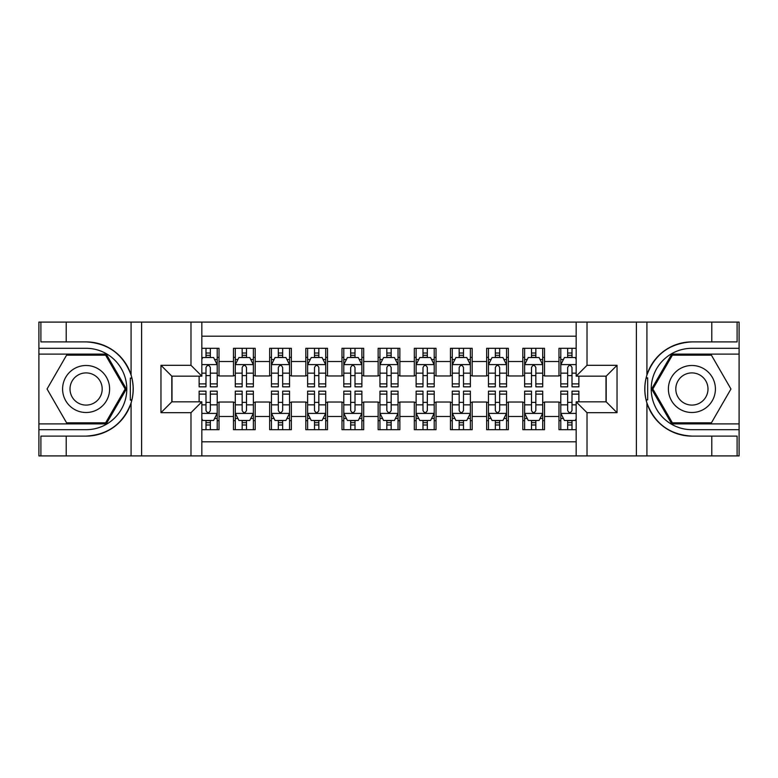 <?xml version="1.0" encoding="UTF-8"?>
<svg xmlns="http://www.w3.org/2000/svg" width="778" height="778" viewBox="0 0 778 778"><rect width="100%" height="100%" fill="white"/><g stroke="black" fill="none" stroke-linecap="round" stroke-linejoin="round"><path stroke-width="1.17" d="M201.833 455.908L576.167 455.908L576.167 401.837L606.188 401.837L606.188 376.163L576.167 376.163L576.167 322.092L201.833 322.092L201.833 376.163L171.812 376.163L171.812 401.837L201.833 401.837L201.833 455.908L66.208 455.908L66.208 436.108L86.095 436.108A47.108 47.108 0 0 0 131.083 402.994C133.835 393.668 133.835 384.342 131.083 375.006A47.108 47.108 0 0 0 86.095 341.892L66.208 341.892L66.208 322.092L38.9 322.092L38.9 423.903L106.246 423.903L126.396 389L106.246 354.097L38.9 354.097M576.167 348.311L558.983 348.311L558.983 361.517L544.522 361.517L544.522 375.978L558.983 375.978L558.983 361.517M544.522 361.517L544.522 348.311L522.816 348.311L522.816 361.517L508.355 361.517L508.355 375.978L522.816 375.978L522.816 361.517M508.355 361.517L508.355 348.311L486.649 348.311L486.649 361.517L472.188 361.517L472.188 375.978L486.649 375.978L486.649 361.517M472.188 361.517L472.188 348.311L450.481 348.311L450.481 361.517L436.02 361.517L436.02 375.978L450.481 375.978L450.481 361.517M436.02 361.517L436.02 348.311L414.314 348.311L414.314 361.517L399.853 361.517L399.853 375.978L414.314 375.978L414.314 361.517M399.853 361.517L399.853 348.311L378.147 348.311L378.147 361.517L363.686 361.517L363.686 375.978L378.147 375.978L378.147 361.517M363.686 361.517L363.686 348.311L341.98 348.311L341.98 361.517L327.519 361.517L327.519 375.978L341.98 375.978L341.98 361.517M327.519 361.517L327.519 348.311L305.812 348.311L305.812 361.517L291.351 361.517L291.351 375.978L305.812 375.978L305.812 361.517M291.351 361.517L291.351 348.311L269.645 348.311L269.645 361.517L255.184 361.517L255.184 375.978L269.645 375.978L269.645 361.517M255.184 361.517L255.184 348.311L233.478 348.311L233.478 375.978L219.017 375.978L219.017 348.311L201.833 348.311M201.833 429.689L219.017 429.689L219.017 402.022L233.478 402.022L233.478 429.689L255.184 429.689L255.184 402.022L269.645 402.022L269.645 416.483L255.184 416.483M269.645 416.483L269.645 429.689L291.351 429.689L291.351 402.022L305.812 402.022L305.812 416.483L291.351 416.483M305.812 416.483L305.812 429.689L327.519 429.689L327.519 402.022L341.98 402.022L341.98 416.483L327.519 416.483M341.98 416.483L341.98 429.689L363.686 429.689L363.686 402.022L378.147 402.022L378.147 416.483L363.686 416.483M378.147 416.483L378.147 429.689L399.853 429.689L399.853 402.022L414.314 402.022L414.314 416.483L399.853 416.483M414.314 416.483L414.314 429.689L436.02 429.689L436.02 402.022L450.481 402.022L450.481 416.483L436.02 416.483M450.481 416.483L450.481 429.689L472.188 429.689L472.188 402.022L486.649 402.022L486.649 416.483L472.188 416.483M486.649 416.483L486.649 429.689L508.355 429.689L508.355 402.022L522.816 402.022L522.816 416.483L508.355 416.483M522.816 416.483L522.816 429.689L544.522 429.689L544.522 402.022L558.983 402.022L558.983 416.483L544.522 416.483M576.167 336.193L201.833 336.193M201.833 441.807L576.167 441.807M558.983 416.483L558.983 429.689L576.167 429.689M171.996 376.163L171.996 401.837M606.004 401.837L606.004 376.163M205.995 357.355L210.332 357.355M217.208 357.355L219.017 357.355M205.995 375.618L210.332 375.618M217.208 375.618L219.017 375.618M205.995 402.382L210.332 402.382M217.208 402.382L219.017 402.382M205.995 420.645L210.332 420.645M217.208 420.645L219.017 420.645M233.478 375.618L235.287 375.618M242.162 375.618L246.5 375.618M253.375 375.618L255.184 375.618M233.478 357.355L235.287 357.355M242.162 357.355L246.5 357.355M253.375 357.355L255.184 357.355M233.478 402.382L235.287 402.382M242.162 402.382L246.5 402.382M253.375 402.382L255.184 402.382M233.478 420.645L235.287 420.645M242.162 420.645L246.5 420.645M253.375 420.645L255.184 420.645M269.645 402.382L271.454 402.382M278.329 402.382L282.667 402.382M289.542 402.382L291.351 402.382M269.645 420.645L271.454 420.645M278.329 420.645L282.667 420.645M289.542 420.645L291.351 420.645M269.645 357.355L271.454 357.355M278.329 357.355L282.667 357.355M289.542 357.355L291.351 357.355M269.645 375.618L271.454 375.618M278.329 375.618L282.667 375.618M289.542 375.618L291.351 375.618M305.812 402.382L307.621 402.382M314.497 402.382L318.834 402.382M325.71 402.382L327.519 402.382M305.812 420.645L307.621 420.645M314.497 420.645L318.834 420.645M325.71 420.645L327.519 420.645M305.812 357.355L307.621 357.355M314.497 357.355L318.834 357.355M325.71 357.355L327.519 357.355M305.812 375.618L307.621 375.618M314.497 375.618L318.834 375.618M325.71 375.618L327.519 375.618M341.98 402.382L343.788 402.382M350.664 402.382L355.001 402.382M361.877 402.382L363.686 402.382M341.98 420.645L343.788 420.645M350.664 420.645L355.001 420.645M361.877 420.645L363.686 420.645M341.98 357.355L343.788 357.355M350.664 357.355L355.001 357.355M361.877 357.355L363.686 357.355M341.98 375.618L343.788 375.618M350.664 375.618L355.001 375.618M361.877 375.618L363.686 375.618M378.147 402.382L379.956 402.382M386.831 402.382L391.169 402.382M398.044 402.382L399.853 402.382M378.147 420.645L379.956 420.645M386.831 420.645L391.169 420.645M398.044 420.645L399.853 420.645M378.147 357.355L379.956 357.355M386.831 357.355L391.169 357.355M398.044 357.355L399.853 357.355M378.147 375.618L379.956 375.618M386.831 375.618L391.169 375.618M398.044 375.618L399.853 375.618M414.314 402.382L416.123 402.382M422.999 402.382L427.336 402.382M434.212 402.382L436.02 402.382M414.314 420.645L416.123 420.645M422.999 420.645L427.336 420.645M434.212 420.645L436.02 420.645M414.314 357.355L416.123 357.355M422.999 357.355L427.336 357.355M434.212 357.355L436.02 357.355M414.314 375.618L416.123 375.618M422.999 375.618L427.336 375.618M434.212 375.618L436.02 375.618M450.481 402.382L452.29 402.382M459.166 402.382L463.503 402.382M470.379 402.382L472.188 402.382M450.481 420.645L452.29 420.645M459.166 420.645L463.503 420.645M470.379 420.645L472.188 420.645M450.481 357.355L452.29 357.355M459.166 357.355L463.503 357.355M470.379 357.355L472.188 357.355M450.481 375.618L452.29 375.618M459.166 375.618L463.503 375.618M470.379 375.618L472.188 375.618M486.649 402.382L488.458 402.382M495.333 402.382L499.67 402.382M506.546 402.382L508.355 402.382M486.649 420.645L488.458 420.645M495.333 420.645L499.67 420.645M506.546 420.645L508.355 420.645M486.649 357.355L488.458 357.355M495.333 357.355L499.67 357.355M506.546 357.355L508.355 357.355M486.649 375.618L488.458 375.618M495.333 375.618L499.67 375.618M506.546 375.618L508.355 375.618M522.816 402.382L524.625 402.382M531.5 402.382L535.838 402.382M542.713 402.382L544.522 402.382M522.816 420.645L524.625 420.645M531.5 420.645L535.838 420.645M542.713 420.645L544.522 420.645M522.816 357.355L524.625 357.355M531.5 357.355L535.838 357.355M542.713 357.355L544.522 357.355M522.816 375.618L524.625 375.618M531.5 375.618L535.838 375.618M542.713 375.618L544.522 375.618M558.983 402.382L560.792 402.382M567.668 402.382L572.005 402.382M558.983 420.645L560.792 420.645M567.668 420.645L572.005 420.645M558.983 357.355L560.792 357.355M567.668 357.355L572.005 357.355M558.983 375.618L560.792 375.618M567.668 375.618L572.005 375.618M210.332 353.017L205.995 353.017M199.119 383.885L199.119 386.831L205.995 386.831L205.995 383.885L199.119 383.885L199.119 376.163M214.582 359.524L217.208 359.524L217.208 386.831L210.332 386.831L210.332 367.479C208.893 364.697 207.444 364.697 205.995 367.479L205.995 383.885M217.208 359.524L217.208 348.311M217.208 364.765L213.59 357.53L202.737 357.53L201.833 359.339M205.995 357.53L205.995 348.311M210.332 348.311L210.332 357.53M205.995 424.983L210.332 424.983M201.833 418.661L202.737 420.47L213.59 420.47L217.208 413.235L217.208 391.169L210.332 391.169L210.332 394.115L217.208 394.115M217.208 413.235L217.208 429.689M199.119 401.837L199.119 391.169L205.995 391.169L205.995 410.521C207.434 413.303 208.883 413.303 210.332 410.521L210.332 394.115M210.332 420.47L210.332 429.689M205.995 429.689L205.995 420.47M97.853 368.646A23.505 23.505 0 0 0 65.741 377.242A23.505 23.505 0 0 0 74.348 409.354A23.505 23.505 0 0 0 106.46 400.758A23.505 23.505 0 0 0 97.853 368.646M94.148 375.064A16.095 16.095 0 0 0 72.16 380.957A16.095 16.095 0 0 0 78.053 402.936A16.095 16.095 0 0 0 100.041 397.043A16.095 16.095 0 0 0 94.148 375.064M105.623 422.814L66.577 422.814L47.05 389L66.577 355.186L105.623 355.186L125.151 389L105.623 422.814M703.652 368.646A23.505 23.505 0 0 0 671.54 377.242A23.505 23.505 0 0 0 680.147 409.354A23.505 23.505 0 0 0 712.259 400.758A23.505 23.505 0 0 0 703.652 368.646M699.947 375.064A16.095 16.095 0 0 0 677.959 380.957A16.095 16.095 0 0 0 683.852 402.936A16.095 16.095 0 0 0 705.841 397.043A16.095 16.095 0 0 0 699.947 375.064M711.423 422.814L672.377 422.814L652.849 389L672.377 355.186L711.423 355.186L730.95 389L711.423 422.814M130.315 399.863L131.939 399.863A47.108 47.108 0 0 0 131.939 378.157L130.315 378.157L130.315 400.135L131.871 400.135M66.208 322.092L131.083 322.092L131.083 375.006C123.225 354.272 108.239 343.224 86.095 341.892M86.095 436.108C108.239 434.776 123.225 423.728 131.083 402.994L131.083 455.908M190.98 455.908L190.98 412.69L160.968 412.69L160.968 365.31L190.98 365.31L190.98 322.092L141.615 322.092L141.615 455.908M66.208 455.908L38.9 455.908L38.9 423.903M38.9 429.689L86.095 429.689A40.689 40.689 0 0 0 126.785 389A40.689 40.689 0 0 0 86.095 348.311L38.9 348.311M131.083 322.092L141.615 322.092M190.98 322.092L201.833 322.092M66.208 436.108L40.894 436.108L40.894 455.908M66.208 341.892L40.894 341.892L40.894 322.092M190.98 412.69L201.833 401.837M160.968 412.69L171.812 401.837M160.968 365.31L171.812 376.163M190.98 365.31L201.833 376.163M130.315 378.157L131.871 377.884M133.028 393.046L133.174 387.337M132.717 382.202L132.464 380.666M647.685 378.137L646.061 378.137A47.108 47.108 0 0 0 646.061 399.843L647.685 399.843L647.685 377.865L646.129 377.865A47.108 47.108 0 0 1 691.905 341.892C669.761 343.224 654.775 354.272 646.917 375.006C644.165 384.332 644.165 393.658 646.917 402.994C654.775 423.728 669.761 434.776 691.905 436.108L711.792 436.108L711.792 455.908L739.1 455.908L739.1 354.097L671.754 354.097L651.604 389L671.754 423.903L739.1 423.903M647.685 399.843L646.129 400.116A47.108 47.108 0 0 0 691.905 436.108M576.167 322.092L711.792 322.092L711.792 341.892L691.905 341.892M587.02 322.092L587.02 365.31L617.032 365.31L617.032 412.69L587.02 412.69L587.02 455.908L636.385 455.908L636.385 322.092M646.917 402.994L646.917 455.908L711.792 455.908M711.792 322.092L739.1 322.092L739.1 354.097M739.1 348.311L691.905 348.311A40.689 40.689 0 0 0 651.215 389A40.689 40.689 0 0 0 691.905 429.689L739.1 429.689M646.917 455.908L636.385 455.908M587.02 455.908L576.167 455.908M711.792 341.892L737.106 341.892L737.106 322.092M711.792 436.108L737.106 436.108L737.106 455.908M587.02 365.31L576.167 376.163M617.032 365.31L606.188 376.163M617.032 412.69L606.188 401.837M587.02 412.69L576.167 401.837M644.972 384.954L644.826 390.663M645.283 395.798L645.536 397.334M246.5 353.017L242.162 353.017M253.375 383.885L246.5 383.885L246.5 386.831L253.375 386.831L253.375 364.765L249.757 357.53L238.904 357.53L235.287 364.765L235.287 386.831L242.162 386.831L242.162 383.885L235.287 383.885M235.287 364.765L235.287 348.311M253.375 364.765L253.375 348.311M242.162 357.53L242.162 348.311M246.5 348.311L246.5 357.53M246.5 383.885L246.5 367.479C245.06 364.697 243.611 364.697 242.162 367.479L242.162 383.885M282.667 353.017L278.329 353.017M289.542 383.885L282.667 383.885L282.667 386.831L289.542 386.831L289.542 364.765L285.925 357.53L275.072 357.53L271.454 364.765L271.454 386.831L278.329 386.831L278.329 383.885L271.454 383.885M271.454 364.765L271.454 348.311M289.542 364.765L289.542 348.311M278.329 357.53L278.329 348.311M282.667 348.311L282.667 357.53M282.667 383.885L282.667 367.479C281.228 364.697 279.779 364.697 278.329 367.479L278.329 383.885M318.834 353.017L314.497 353.017M325.71 383.885L318.834 383.885L318.834 386.831L325.71 386.831L325.71 364.765L322.092 357.53L311.239 357.53L307.621 364.765L307.621 386.831L314.497 386.831L314.497 383.885L307.621 383.885M307.621 364.765L307.621 348.311M325.71 364.765L325.71 348.311M314.497 357.53L314.497 348.311M318.834 348.311L318.834 357.53M318.834 383.885L318.834 367.479C317.395 364.697 315.946 364.697 314.497 367.479L314.497 383.885M355.001 353.017L350.664 353.017M361.877 383.885L355.001 383.885L355.001 386.831L361.877 386.831L361.877 364.765L358.259 357.53L347.406 357.53L343.788 364.765L343.788 386.831L350.664 386.831L350.664 383.885L343.788 383.885M343.788 364.765L343.788 348.311M361.877 364.765L361.877 348.311M350.664 357.53L350.664 348.311M355.001 348.311L355.001 357.53M355.001 383.885L355.001 367.479C353.562 364.697 352.113 364.697 350.664 367.479L350.664 383.885M242.162 424.983L246.5 424.983M235.287 394.115L242.162 394.115L242.162 391.169L235.287 391.169L235.287 413.235L238.904 420.47L249.757 420.47L253.375 413.235L253.375 391.169L246.5 391.169L246.5 394.115L253.375 394.115M253.375 413.235L253.375 429.689M235.287 413.235L235.287 429.689M246.5 420.47L246.5 429.689M242.162 429.689L242.162 420.47M242.162 394.115L242.162 410.521C243.602 413.303 245.051 413.303 246.5 410.521L246.5 394.115M278.329 424.983L282.667 424.983M271.454 394.115L278.329 394.115L278.329 391.169L271.454 391.169L271.454 413.235L275.072 420.47L285.925 420.47L289.542 413.235L289.542 391.169L282.667 391.169L282.667 394.115L289.542 394.115M289.542 413.235L289.542 429.689M271.454 413.235L271.454 429.689M282.667 420.47L282.667 429.689M278.329 429.689L278.329 420.47M278.329 394.115L278.329 410.521C279.769 413.303 281.218 413.303 282.667 410.521L282.667 394.115M314.497 424.983L318.834 424.983M307.621 394.115L314.497 394.115L314.497 391.169L307.621 391.169L307.621 413.235L311.239 420.47L322.092 420.47L325.71 413.235L325.71 391.169L318.834 391.169L318.834 394.115L325.71 394.115M325.71 413.235L325.71 429.689M307.621 413.235L307.621 429.689M318.834 420.47L318.834 429.689M314.497 429.689L314.497 420.47M314.497 394.115L314.497 410.521C315.936 413.303 317.385 413.303 318.834 410.521L318.834 394.115M350.664 424.983L355.001 424.983M343.788 394.115L350.664 394.115L350.664 391.169L343.788 391.169L343.788 413.235L347.406 420.47L358.259 420.47L361.877 413.235L361.877 391.169L355.001 391.169L355.001 394.115L361.877 394.115M361.877 413.235L361.877 429.689M343.788 413.235L343.788 429.689M355.001 420.47L355.001 429.689M350.664 429.689L350.664 420.47M350.664 394.115L350.664 410.521C352.103 413.303 353.552 413.303 355.001 410.521L355.001 394.115M391.169 353.017L386.831 353.017M398.044 383.885L391.169 383.885L391.169 386.831L398.044 386.831L398.044 364.765L394.427 357.53L383.573 357.53L379.956 364.765L379.956 386.831L386.831 386.831L386.831 383.885L379.956 383.885M379.956 364.765L379.956 348.311M398.044 364.765L398.044 348.311M386.831 357.53L386.831 348.311M391.169 348.311L391.169 357.53M391.169 383.885L391.169 367.479C389.729 364.697 388.28 364.697 386.831 367.479L386.831 383.885M386.831 424.983L391.169 424.983M379.956 394.115L386.831 394.115L386.831 391.169L379.956 391.169L379.956 413.235L383.573 420.47L394.427 420.47L398.044 413.235L398.044 391.169L391.169 391.169L391.169 394.115L398.044 394.115M398.044 413.235L398.044 429.689M379.956 413.235L379.956 429.689M391.169 420.47L391.169 429.689M386.831 429.689L386.831 420.47M386.831 394.115L386.831 410.521C388.271 413.303 389.72 413.303 391.169 410.521L391.169 394.115M427.336 353.017L422.999 353.017M434.212 383.885L427.336 383.885L427.336 386.831L434.212 386.831L434.212 364.765L430.594 357.53L419.741 357.53L416.123 364.765L416.123 386.831L422.999 386.831L422.999 383.885L416.123 383.885M416.123 364.765L416.123 348.311M434.212 364.765L434.212 348.311M422.999 357.53L422.999 348.311M427.336 348.311L427.336 357.53M427.336 383.885L427.336 367.479C425.897 364.697 424.448 364.697 422.999 367.479L422.999 383.885M422.999 424.983L427.336 424.983M416.123 394.115L422.999 394.115L422.999 391.169L416.123 391.169L416.123 413.235L419.741 420.47L430.594 420.47L434.212 413.235L434.212 391.169L427.336 391.169L427.336 394.115L434.212 394.115M434.212 413.235L434.212 429.689M416.123 413.235L416.123 429.689M427.336 420.47L427.336 429.689M422.999 429.689L422.999 420.47M422.999 394.115L422.999 410.521C424.438 413.303 425.887 413.303 427.336 410.521L427.336 394.115M463.503 353.017L459.166 353.017M470.379 383.885L463.503 383.885L463.503 386.831L470.379 386.831L470.379 364.765L466.761 357.53L455.908 357.53L452.29 364.765L452.29 386.831L459.166 386.831L459.166 383.885L452.29 383.885M452.29 364.765L452.29 348.311M470.379 364.765L470.379 348.311M459.166 357.53L459.166 348.311M463.503 348.311L463.503 357.53M463.503 383.885L463.503 367.479C462.064 364.697 460.615 364.697 459.166 367.479L459.166 383.885M459.166 424.983L463.503 424.983M452.29 394.115L459.166 394.115L459.166 391.169L452.29 391.169L452.29 413.235L455.908 420.47L466.761 420.47L470.379 413.235L470.379 391.169L463.503 391.169L463.503 394.115L470.379 394.115M470.379 413.235L470.379 429.689M452.29 413.235L452.29 429.689M463.503 420.47L463.503 429.689M459.166 429.689L459.166 420.47M459.166 394.115L459.166 410.521C460.605 413.303 462.054 413.303 463.503 410.521L463.503 394.115M499.67 353.017L495.333 353.017M506.546 383.885L499.67 383.885L499.67 386.831L506.546 386.831L506.546 364.765L502.928 357.53L492.075 357.53L488.458 364.765L488.458 386.831L495.333 386.831L495.333 383.885L488.458 383.885M488.458 364.765L488.458 348.311M506.546 364.765L506.546 348.311M495.333 357.53L495.333 348.311M499.67 348.311L499.67 357.53M499.67 383.885L499.67 367.479C498.231 364.697 496.782 364.697 495.333 367.479L495.333 383.885M495.333 424.983L499.67 424.983M488.458 394.115L495.333 394.115L495.333 391.169L488.458 391.169L488.458 413.235L492.075 420.47L502.928 420.47L506.546 413.235L506.546 391.169L499.67 391.169L499.67 394.115L506.546 394.115M506.546 413.235L506.546 429.689M488.458 413.235L488.458 429.689M499.67 420.47L499.67 429.689M495.333 429.689L495.333 420.47M495.333 394.115L495.333 410.521C496.772 413.303 498.221 413.303 499.67 410.521L499.67 394.115M535.838 353.017L531.5 353.017M542.713 383.885L535.838 383.885L535.838 386.831L542.713 386.831L542.713 364.765L539.096 357.53L528.243 357.53L524.625 364.765L524.625 386.831L531.5 386.831L531.5 383.885L524.625 383.885M524.625 364.765L524.625 348.311M542.713 364.765L542.713 348.311M531.5 357.53L531.5 348.311M535.838 348.311L535.838 357.53M535.838 383.885L535.838 367.479C534.398 364.697 532.949 364.697 531.5 367.479L531.5 383.885M531.5 424.983L535.838 424.983M524.625 394.115L531.5 394.115L531.5 391.169L524.625 391.169L524.625 413.235L528.243 420.47L539.096 420.47L542.713 413.235L542.713 391.169L535.838 391.169L535.838 394.115L542.713 394.115M542.713 413.235L542.713 429.689M524.625 413.235L524.625 429.689M535.838 420.47L535.838 429.689M531.5 429.689L531.5 420.47M531.5 394.115L531.5 410.521C532.94 413.303 534.389 413.303 535.838 410.521L535.838 394.115M572.005 353.017L567.668 353.017M576.167 359.339L575.263 357.53L564.41 357.53L560.792 364.765L560.792 386.831L567.668 386.831L567.668 383.885L560.792 383.885M560.792 364.765L560.792 348.311M578.881 376.163L578.881 386.831L572.005 386.831L572.005 367.479C570.566 364.697 569.117 364.697 567.668 367.479L567.668 383.885M567.668 357.53L567.668 348.311M572.005 348.311L572.005 357.53M567.668 424.983L572.005 424.983M578.881 394.115L578.881 391.169L572.005 391.169L572.005 394.115L578.881 394.115L578.881 401.837M563.418 418.476L560.792 418.476L560.792 391.169L567.668 391.169L567.668 410.521C569.107 413.303 570.556 413.303 572.005 410.521L572.005 394.115M560.792 418.476L560.792 429.689M560.792 413.235L564.41 420.47L575.263 420.47L576.167 418.661M572.005 420.47L572.005 429.689M567.668 429.689L567.668 420.47M233.478 416.483L219.017 416.483M233.478 361.517L219.017 361.517M217.111 364.59L201.833 364.59M217.208 383.885L210.332 383.885M205.995 373.148L201.833 373.148M217.208 373.148L210.332 373.148M210.332 355.313L205.995 355.313M201.833 413.41L217.111 413.41M217.208 418.476L214.582 418.476M199.119 394.115L205.995 394.115M210.332 404.852L217.208 404.852M201.833 404.852L205.995 404.852M205.995 422.687L210.332 422.687M646.917 322.092L646.917 375.006M253.278 364.59L235.384 364.59M235.287 359.524L237.912 359.524M250.749 359.524L253.375 359.524M242.162 373.148L235.287 373.148M253.375 373.148L246.5 373.148M246.5 355.313L242.162 355.313M289.445 364.59L271.551 364.59M271.454 359.524L274.08 359.524M286.917 359.524L289.542 359.524M278.329 373.148L271.454 373.148M289.542 373.148L282.667 373.148M282.667 355.313L278.329 355.313M325.612 364.59L307.718 364.59M307.621 359.524L310.247 359.524M323.084 359.524L325.71 359.524M314.497 373.148L307.621 373.148M325.71 373.148L318.834 373.148M318.834 355.313L314.497 355.313M361.78 364.59L343.886 364.59M343.788 359.524L346.414 359.524M359.251 359.524L361.877 359.524M350.664 373.148L343.788 373.148M361.877 373.148L355.001 373.148M355.001 355.313L350.664 355.313M235.384 413.41L253.278 413.41M253.375 418.476L250.749 418.476M237.912 418.476L235.287 418.476M246.5 404.852L253.375 404.852M235.287 404.852L242.162 404.852M242.162 422.687L246.5 422.687M271.551 413.41L289.445 413.41M289.542 418.476L286.917 418.476M274.08 418.476L271.454 418.476M282.667 404.852L289.542 404.852M271.454 404.852L278.329 404.852M278.329 422.687L282.667 422.687M307.718 413.41L325.612 413.41M325.71 418.476L323.084 418.476M310.247 418.476L307.621 418.476M318.834 404.852L325.71 404.852M307.621 404.852L314.497 404.852M314.497 422.687L318.834 422.687M343.886 413.41L361.78 413.41M361.877 418.476L359.251 418.476M346.414 418.476L343.788 418.476M355.001 404.852L361.877 404.852M343.788 404.852L350.664 404.852M350.664 422.687L355.001 422.687M397.947 364.59L380.053 364.59M379.956 359.524L382.582 359.524M395.419 359.524L398.044 359.524M386.831 373.148L379.956 373.148M398.044 373.148L391.169 373.148M391.169 355.313L386.831 355.313M380.053 413.41L397.947 413.41M398.044 418.476L395.419 418.476M382.582 418.476L379.956 418.476M391.169 404.852L398.044 404.852M379.956 404.852L386.831 404.852M386.831 422.687L391.169 422.687M434.114 364.59L416.22 364.59M416.123 359.524L418.749 359.524M431.586 359.524L434.212 359.524M422.999 373.148L416.123 373.148M434.212 373.148L427.336 373.148M427.336 355.313L422.999 355.313M416.22 413.41L434.114 413.41M434.212 418.476L431.586 418.476M418.749 418.476L416.123 418.476M427.336 404.852L434.212 404.852M416.123 404.852L422.999 404.852M422.999 422.687L427.336 422.687M470.282 364.59L452.388 364.59M452.29 359.524L454.916 359.524M467.753 359.524L470.379 359.524M459.166 373.148L452.29 373.148M470.379 373.148L463.503 373.148M463.503 355.313L459.166 355.313M452.388 413.41L470.282 413.41M470.379 418.476L467.753 418.476M454.916 418.476L452.29 418.476M463.503 404.852L470.379 404.852M452.29 404.852L459.166 404.852M459.166 422.687L463.503 422.687M506.449 364.59L488.555 364.59M488.458 359.524L491.083 359.524M503.92 359.524L506.546 359.524M495.333 373.148L488.458 373.148M506.546 373.148L499.67 373.148M499.67 355.313L495.333 355.313M488.555 413.41L506.449 413.41M506.546 418.476L503.92 418.476M491.083 418.476L488.458 418.476M499.67 404.852L506.546 404.852M488.458 404.852L495.333 404.852M495.333 422.687L499.67 422.687M542.616 364.59L524.722 364.59M524.625 359.524L527.251 359.524M540.088 359.524L542.713 359.524M531.5 373.148L524.625 373.148M542.713 373.148L535.838 373.148M535.838 355.313L531.5 355.313M524.722 413.41L542.616 413.41M542.713 418.476L540.088 418.476M527.251 418.476L524.625 418.476M535.838 404.852L542.713 404.852M524.625 404.852L531.5 404.852M531.5 422.687L535.838 422.687M576.167 364.59L560.889 364.59M560.792 359.524L563.418 359.524M578.881 383.885L572.005 383.885M567.668 373.148L560.792 373.148M576.167 373.148L572.005 373.148M572.005 355.313L567.668 355.313M560.889 413.41L576.167 413.41M560.792 394.115L567.668 394.115M572.005 404.852L576.167 404.852M560.792 404.852L567.668 404.852M567.668 422.687L572.005 422.687"/></g></svg>
